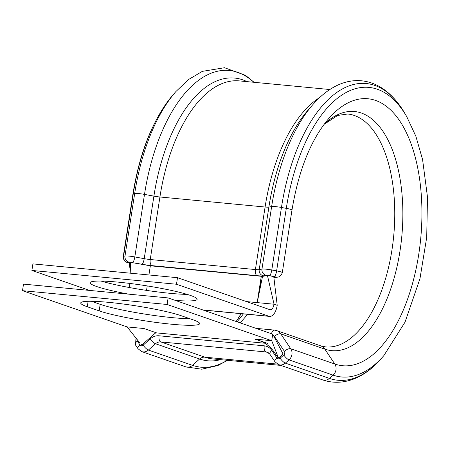 <?xml version="1.0" encoding="UTF-8"?>
<svg xmlns="http://www.w3.org/2000/svg" width="450" height="450" viewBox="0 0 450 450"><rect width="100%" height="100%" fill="white"/><g stroke="black" fill="none" stroke-linecap="round" stroke-linejoin="round"><path stroke-width="0.67" d="M171.799 324.242A54.152 5.586 -171.2 0 0 199.648 323.64A54.152 5.586 -171.2 0 0 193.095 319.832L181.209 315.72A54.152 5.586 -171.2 0 0 121.416 303.784A54.152 5.586 -171.2 0 0 80.73 302.951A54.152 5.586 -171.2 0 0 87.283 306.754L99.169 310.871A54.152 5.586 -171.2 0 0 171.799 324.242M91.44 301.292L100.181 304.318A54.152 5.586 -171.2 0 0 172.817 317.689A54.152 5.586 -171.2 0 0 189.951 318.746M187.206 294.396A54.152 5.586 8.8 0 1 101.087 281.064M128.807 294.165A54.152 5.586 8.8 0 1 96.677 286.526A54.152 5.586 8.8 0 1 90.124 282.724A54.152 5.586 8.8 0 1 130.809 283.556A54.152 5.586 8.8 0 1 190.603 295.487A54.152 5.586 8.8 0 1 197.151 299.289A54.152 5.586 8.8 0 1 175.32 300.414M259.217 292.691L261.264 276.39L257.203 302.608L262.53 276.418L267.424 275.406L273.752 276.57L275.282 289.322L273.78 276.548M262.53 276.418L150.345 265.809L130.663 262.356L130.196 273.173M177.502 277.689L269.865 309.679A6.671 3.274 -84.6 0 0 270.248 309.757A6.671 3.274 -84.6 0 0 274.044 304.217L277.206 305.308A13.337 6.548 -84.6 0 1 269.612 316.401A13.337 6.548 -84.6 0 1 268.852 316.232L176.484 284.243L177.502 277.689L32.906 263.891L31.894 270.444L176.484 284.243M89.573 290.424L31.894 270.444M267.424 275.406L274.044 304.217L246.516 301.59M277.206 305.308L275.282 289.322M129.572 287.567L129.752 283.421M130.269 271.401L129.251 262.648L130.663 262.356M129.786 262.834L129.218 262.665L129.988 268.948M278.567 358.088L282.583 354.538A0.799 0.692 -70.9 0 0 282.757 353.43L272.739 334.153L271.721 340.706L167.091 304.47L22.5 290.678L23.512 284.119L168.109 297.917L272.739 334.153M268.003 343.586L260.528 340.903C266.512 343.507 271.361 347.67 275.074 353.391L278.179 358.014M265.022 343.243L156.611 332.899L143.966 328.522L127.131 326.914L139.77 342.844M141.188 344.627L142.166 344.717L154.856 333.512A2.666 2.306 109.1 0 1 156.611 332.899M167.091 304.47L168.109 297.917M22.5 290.678L127.131 326.914M278.387 357.823L271.721 340.706L254.886 339.103L262.074 341.589M132.947 193.933L123.266 256.472A8.004 0.827 8.8 0 1 123.581 256.298L133.262 193.759A145.384 71.37 -84.6 0 1 173.514 94.286C153.338 118.344 139.815 151.56 132.947 193.933A8.004 0.827 8.8 0 1 133.262 193.759L134.685 193.466A8.004 0.827 8.8 0 1 144.501 194.4L153.9 196.132A8.004 0.827 -171.2 0 0 159.919 196.987L265.089 207.023A8.004 0.827 -171.2 0 0 268.886 207.101L271.642 206.533A8.004 0.827 8.8 0 1 281.458 207.467L286.301 208.361L276.621 270.894A8.004 0.827 8.8 0 1 281.334 272.019A8.004 0.827 8.8 0 1 282.302 272.582C280.8 277.279 277.329 277.144 278.004 277.048A5.333 5.113 -101.7 0 1 276.114 277.065L269.483 275.558L266.209 275.243L263.452 275.816A13.337 1.378 8.8 0 1 257.124 275.676L151.959 265.641A13.337 1.378 8.8 0 1 141.924 264.223L129.251 262.176L127.834 262.474L129.263 263.025M127.834 262.474A5.333 5.119 -101.7 0 1 123.581 256.298L124.999 256.005A8.004 0.827 8.8 0 1 134.82 256.939L144.219 258.671A8.004 0.827 -171.2 0 0 150.238 259.521L255.409 269.556A8.004 0.827 -171.2 0 0 259.206 269.64L261.962 269.072A8.004 0.827 8.8 0 1 271.778 270.006L276.621 270.894A5.333 1.412 100.4 0 1 274.326 276.446M136.901 339.221A2.666 2.306 -70.9 0 0 137.306 341.004L139.888 344.852A2.666 2.306 -70.9 0 0 141.407 345.78A2.666 2.306 -70.9 0 0 143.162 345.167L150.306 338.856A13.337 11.537 109.1 0 1 159.081 335.796L264.246 345.831A13.337 11.537 109.1 0 1 271.834 350.449L276.846 357.919A2.666 2.306 -70.9 0 0 278.364 358.847A2.666 2.306 -70.9 0 0 280.119 358.234A5.333 1.463 48.6 0 0 285.345 363.127A8.004 6.924 109.1 0 1 280.08 364.967A8.004 6.924 109.1 0 1 278.679 364.663L322.746 379.924A8.004 6.924 -70.9 0 0 324.146 380.228A8.004 6.924 -70.9 0 0 329.411 378.394L285.345 363.127L289.024 359.882L333.09 375.142A8.004 6.924 -70.9 0 0 334.811 364.016L290.751 348.756A8.004 6.924 109.1 0 1 289.024 359.882A5.333 1.463 48.6 0 1 283.798 354.983A2.666 2.306 -70.9 0 0 284.372 351.276L274.382 336.381A5.333 4.612 -70.9 0 0 273.324 335.278M227.256 360.298A149.001 73.147 -84.6 0 1 192.454 365.327L199.597 359.01L155.537 343.749L148.388 350.061A8.004 6.924 109.1 0 1 143.123 351.9A8.004 6.924 109.1 0 1 141.722 351.596L185.788 366.857A8.004 6.924 -70.9 0 0 187.189 367.161A8.004 6.924 -70.9 0 0 192.454 365.327L148.388 350.061A5.333 1.463 48.6 0 1 143.162 345.167M269.483 275.558A5.333 1.412 100.4 0 0 271.778 270.006L281.458 207.467A149.001 73.147 -84.6 0 1 404.803 113.304L406.659 116.477A145.389 71.37 -84.6 0 0 286.301 208.361A8.004 0.827 8.8 0 1 291.015 209.486A8.004 0.827 8.8 0 1 291.983 210.043L282.302 272.582M291.983 210.043C298.665 170.066 310.944 139.534 328.815 118.446A134.072 65.818 -84.6 0 1 375.615 100.44A134.072 65.818 -84.6 0 1 418.764 254.239A134.072 65.818 -84.6 0 1 334.811 364.016L324.821 349.121L280.755 333.861L290.751 348.756A5.333 2.239 146.1 0 0 284.372 351.276M324.135 124.251A120.099 58.956 -84.6 0 1 361.367 113.023A120.099 58.956 -84.6 0 1 400.022 250.791A120.099 58.956 -84.6 0 1 324.821 349.121A10.671 9.231 -70.9 0 0 320.619 345.831L276.553 330.57A10.671 9.231 109.1 0 1 280.755 333.861A5.333 2.239 146.1 0 0 274.382 336.381M146.542 290.391L147.234 285.919M148.928 274.961L150.345 265.809M268.852 316.232L202.792 309.932M273.892 277.526L276.114 277.065M255.949 328.337L274.382 330.098A5.333 2.621 95.4 0 1 274.686 330.165A10.671 9.231 109.1 0 1 276.553 330.57L274.382 330.098A5.333 2.621 95.4 0 0 271.502 333.726M220.5 359.657A141.992 69.705 -84.6 0 1 199.597 359.01A8.004 6.924 109.1 0 1 204.862 357.176L160.796 341.916A8.004 6.924 -70.9 0 0 155.537 343.749A5.333 1.463 48.6 0 1 150.306 338.856M268.498 352.828L265.967 351.951L160.796 341.916A5.333 2.621 95.4 0 1 159.081 335.796M280.851 365.411L212.85 358.926A139.646 68.552 -84.6 0 1 204.862 357.176L277.447 364.101M271.834 350.449A5.333 2.239 146.1 0 0 269.933 354.296L267.368 352.254A8.004 6.924 -70.9 0 0 265.967 351.951A5.333 2.621 95.4 0 1 264.246 345.831M279.034 357.671L278.246 357.401M329.411 378.394L333.09 375.142A145.389 71.37 -84.6 0 0 383.844 355.618L381.42 358.38A149.001 73.147 -84.6 0 1 329.411 378.394M324.045 124.369L337.663 115.442L347.659 114.008A116.972 57.42 -84.6 0 1 393.711 235.901A116.972 57.42 -84.6 0 1 325.44 346.888L320.619 345.831M247.477 314.286A116.972 57.42 -84.6 0 1 239.985 322.813M243.349 313.892A120.094 58.956 -84.6 0 1 237.926 320.743L237.004 321.778M241.144 313.684A134.072 65.812 -84.6 0 1 236.211 321.502M173.514 94.286L175.933 91.519A149.001 73.142 -84.6 0 0 134.685 193.466L124.999 256.005A5.333 5.119 -101.7 0 0 129.251 262.176M132.519 262.491A5.333 1.412 -79.6 0 0 134.82 256.939L144.501 194.4A149.001 73.147 -84.6 0 1 253.783 82.271M141.924 264.223A5.333 1.412 -79.6 0 0 144.219 258.671L153.9 196.132A141.992 69.705 -84.6 0 1 247.022 81.624M151.959 265.641A5.333 2.621 95.4 0 1 150.238 259.521L159.919 196.987A139.646 68.552 -84.6 0 1 239.377 80.899L329.827 89.528M257.124 275.676A5.333 2.621 95.4 0 1 255.409 269.556L265.089 207.023A139.646 68.552 -84.6 0 1 319.748 97.492M263.452 275.816A5.333 5.113 78.3 0 1 259.206 269.64L268.886 207.101A141.992 69.705 -84.6 0 1 308.233 109.913L312.93 104.541A149.001 73.147 -84.6 0 0 271.642 206.533L261.962 269.072A5.333 5.113 78.3 0 0 266.209 275.243M280.119 358.234L283.798 354.983M88.127 301.309L87.283 306.754M100.181 304.318L99.169 310.871M141.722 351.596L137.987 348.699A5.333 2.239 -33.8 0 1 139.888 344.852M137.987 348.699L135.405 344.852A5.333 2.239 -33.8 0 1 137.306 341.004M276.846 357.919A5.333 2.239 146.1 0 0 274.944 361.772L269.933 354.296M123.266 256.472C123.249 261.444 126.782 262.412 126.309 262.181L129.471 263.093M269.612 316.401L203.169 310.061M241.076 313.678L236.183 321.491M254.093 82.299L245.565 75.386L224.505 67.725L202.376 71.353L188.662 79.448L175.933 91.519M227.571 360.332L217.884 365.507L201.774 369.208L185.788 366.857M404.803 113.304C398.537 102.516 391.112 94.236 382.528 88.453C375.947 84.082 368.933 81.529 361.474 80.792C354.015 80.128 346.641 81.337 339.351 84.414C329.889 88.476 321.081 95.186 312.93 104.541M381.42 358.38C366.007 376.532 344.452 387.27 322.746 379.924M406.659 116.477L415.868 136.266L422.572 159.542L427.494 197.117L426.713 237.347L419.974 278.634L405 322.189L383.844 355.618M282.797 353.492L280.98 350.004M135.405 344.852L134.927 336.741M274.944 361.772L278.679 364.663M273.938 277.892L278.004 277.048"/></g></svg>

